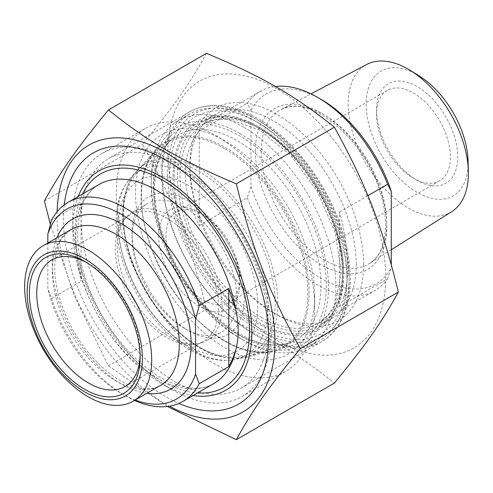 <?xml version="1.0" encoding="UTF-8"?>
<svg xmlns="http://www.w3.org/2000/svg" width="493" height="493" viewBox="0 0 493 493"><rect width="100%" height="100%" fill="white"/><g stroke="black" fill="none" stroke-linecap="round" stroke-linejoin="round"><path stroke-width="0.37" stroke-dasharray="2.46 1.85" d="M174.867 165.149A132.537 76.52 60 0 1 174.873 165.149A132.537 76.52 60 0 1 268.586 327.469A132.537 76.52 60 0 1 241.139 388.145A132.537 76.52 60 0 1 174.867 381.582A132.537 76.52 60 0 1 88.29 264.79A132.537 76.52 60 0 1 108.602 158.586A132.537 76.52 60 0 1 174.867 165.149L166.005 160.034M64.238 204.854A145.071 83.755 -120 0 0 166.005 396.933A145.071 83.755 -120 0 0 178.885 403.428M57.114 211.657A154.075 88.956 -120 0 0 57.059 215.583A154.075 88.956 -120 0 0 169.432 406.201M167.38 406.497L108.392 365.818L74.326 295.862L50.36 224.229M206.481 53.324C189.75 83.662 174.701 105.064 142.514 144.326C174.701 202.906 189.75 241.687 206.481 309.185C263.126 332.966 293.218 350.344 334.414 383.049M167.854 151.616A154.075 88.956 60 0 1 331.271 137.023A154.075 88.956 60 0 1 331.271 354.911A154.075 88.956 60 0 1 167.854 151.616M108.392 365.818L206.481 309.185M44.425 200.953L142.514 144.326M356.199 264.624A117.513 67.849 -120 0 0 304.902 146.366A117.513 67.849 -120 0 0 214.35 114.881A117.513 67.849 -120 0 0 190.008 168.674A117.513 67.849 -120 0 0 273.104 312.599A117.513 67.849 -120 0 0 331.863 318.416A117.513 67.849 -120 0 0 356.199 264.624M363.587 264.624A122.732 70.863 60 0 1 276.795 314.731A122.732 70.863 60 0 1 190.008 164.409A122.732 70.863 60 0 1 276.801 114.302A122.732 70.863 60 0 1 363.587 264.624M81.068 203.153L77.031 218.171L75.645 236.813L77.031 258.227L81.068 281.318L81.068 203.153L51.525 220.211M47.827 242.981L47.827 288.732L51.525 298.376L81.068 281.318M51.525 298.376A114.9 66.339 -120 0 0 125.382 395.75A114.9 66.339 -120 0 0 134.478 400.415M86.639 262.547A73.118 42.213 60 0 1 88.45 263.558L88.45 263.558A73.118 42.213 60 0 1 140.154 353.111A73.118 42.213 60 0 1 140.123 355.188M166.942 218.239A73.118 42.213 60 0 1 214.708 282.674A73.118 42.213 60 0 1 203.504 341.267A73.118 42.213 60 0 1 195.912 344.114A73.118 42.213 60 0 1 130.386 299.048A73.118 42.213 60 0 1 124.119 219.767A73.118 42.213 60 0 1 130.386 214.621A73.118 42.213 60 0 1 166.942 218.239M135.144 400.033A109.68 63.326 60 0 1 121.691 393.617A109.68 63.326 60 0 1 47.827 288.732M193.127 395.503A126.652 73.124 60 0 1 162.314 384.029L162.314 384.029A126.652 73.124 60 0 1 72.754 228.912A126.652 73.124 60 0 1 78.227 196.485M184.474 328.375L188.166 330.507A79.385 45.837 60 0 1 132.032 233.281A79.385 45.837 60 0 1 188.166 200.873A79.385 45.837 60 0 1 244.3 298.099A79.385 45.837 60 0 1 188.166 330.507L184.468 328.375A74.166 42.817 -120 0 0 184.474 328.375A74.166 42.817 -120 0 0 221.554 332.048A74.166 42.817 -120 0 0 232.924 272.623A74.166 42.817 -120 0 0 184.474 207.27A74.166 42.817 -120 0 0 147.389 203.597A74.166 42.817 -120 0 0 132.032 237.546A74.166 42.817 -120 0 0 184.468 328.375M169.697 215.798A74.166 42.817 60 0 1 218.146 281.152A74.166 42.817 60 0 1 206.783 340.577A74.166 42.817 60 0 1 199.086 343.473A74.166 42.817 60 0 1 132.617 297.76A74.166 42.817 60 0 1 126.263 217.345A74.166 42.817 60 0 1 132.617 212.126A74.166 42.817 60 0 1 169.697 215.798M225.098 347.781A126.652 73.124 -120 0 0 314.651 296.071A126.652 73.124 -120 0 0 225.098 140.955A126.652 73.124 -120 0 0 135.538 192.664A126.652 73.124 -120 0 0 225.098 347.781M171.915 389.569A140.234 80.963 -120 0 0 242.032 396.514A140.234 80.963 -120 0 0 263.527 284.147A140.234 80.963 -120 0 0 171.915 160.57A140.234 80.963 -120 0 0 101.798 153.625A140.234 80.963 -120 0 0 72.754 217.82A140.234 80.963 -120 0 0 171.915 389.569L162.314 384.029L171.915 389.569M215.496 364.413A140.234 80.963 60 0 1 123.885 240.837A140.234 80.963 60 0 1 145.38 128.47A140.234 80.963 60 0 1 215.496 135.415L215.496 135.415A140.234 80.963 60 0 1 314.651 307.157A140.234 80.963 60 0 1 285.607 371.358A140.234 80.963 60 0 1 215.496 364.413M199.246 130.978C180.66 153.348 180.66 190.803 199.246 225.566L199.246 130.978L247.252 103.259A114.9 66.339 60 0 1 259.971 91.556A114.9 66.339 60 0 1 275.421 86.503M199.246 225.566L247.252 197.847L250.949 186.564L250.949 110.278L247.252 103.259M339.578 306.591C350.313 288.75 350.313 251.294 339.578 211.996L339.578 306.591L387.59 278.872A114.9 66.339 60 0 1 374.871 290.568A114.9 66.339 60 0 1 317.424 284.88A114.9 66.339 60 0 1 247.252 197.847M391.282 264.525L391.282 267.582L387.59 278.872M339.578 211.996L367.877 195.666M250.949 186.564A109.68 63.326 -120 0 0 321.116 278.483A109.68 63.326 -120 0 0 391.282 267.582M199.246 212.384A57.453 33.167 -120 0 0 158.623 235.839A57.453 33.167 -120 0 0 199.246 306.202A57.453 33.167 -120 0 0 239.869 282.748A57.453 33.167 -120 0 0 199.246 212.384L202.937 214.517A52.227 30.153 60 0 1 239.869 278.483A52.227 30.153 60 0 1 229.048 302.394A52.227 30.153 60 0 1 202.937 299.806A52.227 30.153 60 0 1 168.816 253.784A52.227 30.153 60 0 1 176.821 211.928A52.227 30.153 60 0 1 202.937 214.517L199.246 212.384M239.869 133.492A125.345 72.366 60 0 1 328.498 287.012A125.345 72.366 60 0 1 239.869 338.186A125.345 72.366 60 0 1 151.234 184.665A125.345 72.366 60 0 1 239.869 133.492M258.332 122.831A125.345 72.366 -120 0 0 169.697 174.004A125.345 72.366 -120 0 0 258.332 327.525A125.345 72.366 -120 0 0 346.967 276.351A125.345 72.366 -120 0 0 258.332 122.831L254.641 120.699A130.571 75.386 60 0 1 346.967 280.616A130.571 75.386 60 0 1 319.926 340.386A130.571 75.386 60 0 1 254.641 333.921A130.571 75.386 60 0 1 169.339 218.861A130.571 75.386 60 0 1 189.355 114.234A130.571 75.386 60 0 1 254.641 120.699L258.332 122.831M321.116 99.383A109.68 63.326 -120 0 0 250.949 110.278M451.711 211.663A85.006 49.078 60 0 1 408.278 208.015A85.006 49.078 60 0 1 352.495 132.247A85.006 49.078 60 0 1 366.73 64.466M413.442 178.269A52.227 30.153 -120 0 0 439.553 180.857A52.227 30.153 -120 0 0 447.564 139.008A52.227 30.153 -120 0 0 413.442 92.986A52.227 30.153 -120 0 0 387.325 90.398A52.227 30.153 -120 0 0 376.51 114.308A52.227 30.153 -120 0 0 413.442 178.269L417.133 180.401A57.453 33.167 60 0 1 376.51 110.044A57.453 33.167 60 0 1 417.133 86.589A57.453 33.167 60 0 1 457.757 156.947A57.453 33.167 60 0 1 417.133 180.401M418.791 75.632A72.077 41.615 -120 0 0 417.133 74.646A72.077 41.615 -120 0 0 366.176 104.707A72.077 41.615 -120 0 0 418.237 192.966A72.077 41.615 -120 0 0 468.073 160.995M243.56 127.095A130.571 75.386 -120 0 0 178.275 120.631A130.571 75.386 -120 0 0 151.234 180.401A130.571 75.386 -120 0 0 243.56 340.318L243.56 340.318A130.571 75.386 -120 0 0 308.846 346.782A130.571 75.386 -120 0 0 328.862 242.155A130.571 75.386 -120 0 0 243.56 127.095M255.38 118.671A132.537 76.52 -120 0 0 189.115 112.108A132.537 76.52 -120 0 0 189.109 265.142A132.537 76.52 -120 0 0 321.646 341.661A132.537 76.52 -120 0 0 341.963 235.463A132.537 76.52 -120 0 0 255.38 118.671M343.646 271.871A117.513 67.849 60 0 1 319.304 325.67A117.513 67.849 60 0 1 201.791 257.821A117.513 67.849 60 0 1 201.791 122.128A117.513 67.849 60 0 1 260.55 127.952A117.513 67.849 60 0 1 343.646 271.871M258.332 126.67A120.643 69.655 -120 0 0 184.45 231.778A120.643 69.655 -120 0 0 332.214 317.085A120.643 69.655 -120 0 0 258.332 126.67M258.332 120.378A128.359 74.104 60 0 1 336.935 322.958A128.359 74.104 60 0 1 179.729 232.197A128.359 74.104 60 0 1 258.332 120.378M82.559 193.983A123.256 71.165 -120 0 0 75.158 230.293A123.256 71.165 -120 0 0 197.459 393.001M77.031 218.171A114.9 66.339 60 0 1 98.957 184.518C85.425 192.19 78.307 208.582 77.604 233.707C77.284 266.386 93.682 309.117 118.992 340.355C134.737 359.785 151.339 373.565 168.797 381.687C187.389 389.704 202.407 390.32 213.857 383.536A114.9 66.339 60 0 1 133.554 360.864A114.9 66.339 60 0 1 77.031 258.227M56.954 237.712A98.187 56.689 -120 0 0 52.258 263.983A98.187 56.689 -120 0 0 146.785 393.309M52.258 270.805A89.831 51.864 60 0 1 70.863 229.683L62.975 236.819C57.656 243.819 54.902 254.012 54.711 267.397C54.44 292.953 67.362 326.699 87.304 351.287C99.722 366.595 112.737 377.41 126.362 383.733C140.819 389.889 152.263 390.407 160.693 385.279A89.831 51.864 60 0 1 91.47 361.209A89.831 51.864 60 0 1 52.258 270.805M118.56 225.504A98.434 56.831 -120 0 0 222.965 355.385A98.434 56.831 -120 0 0 222.965 216.18A98.434 56.831 -120 0 0 118.56 225.504M117.309 219.607A106.537 61.514 60 0 1 130.818 177.702A106.537 61.514 60 0 1 192.646 176.112A106.537 61.514 60 0 1 264.525 278.557A106.537 61.514 60 0 1 235.685 359.348A106.537 61.514 60 0 1 157.766 320.074A106.537 61.514 60 0 1 117.309 219.607M224.537 148.522A117.784 68.003 -120 0 0 156.182 150.279A117.784 68.003 -120 0 0 141.251 196.608A117.784 68.003 -120 0 0 185.978 307.675A117.784 68.003 -120 0 0 272.124 351.09A117.784 68.003 -120 0 0 304.002 261.777A117.784 68.003 -120 0 0 224.537 148.522M141.09 195.869A118.801 68.589 60 0 1 267.095 184.616A118.801 68.589 60 0 1 267.095 352.618A118.801 68.589 60 0 1 141.09 195.869M261.29 317.289A114.9 66.339 -120 0 0 318.737 322.983A114.9 66.339 -120 0 0 318.737 190.304A114.9 66.339 -120 0 0 203.837 123.965A114.9 66.339 -120 0 0 180.037 176.562A114.9 66.339 -120 0 0 261.29 317.289M123.312 215.453A107.388 62.001 60 0 1 237.213 205.279A107.388 62.001 60 0 1 237.213 357.148A107.388 62.001 60 0 1 123.312 215.453M123.084 213.9A109.446 63.19 -120 0 0 200.478 347.947A109.446 63.19 -120 0 0 248.343 356.439A109.446 63.19 -120 0 0 255.201 226.983A109.446 63.19 -120 0 0 139.661 168.199A109.446 63.19 -120 0 0 123.084 213.9M153.828 189.016A118.184 68.237 60 0 1 171.73 139.667A118.184 68.237 60 0 1 296.496 203.147A118.184 68.237 60 0 1 289.083 342.931A118.184 68.237 60 0 1 237.398 333.761A118.184 68.237 60 0 1 153.828 189.016M153.385 185.91A122.307 70.616 -120 0 0 283.111 347.288A122.307 70.616 -120 0 0 283.111 174.319A122.307 70.616 -120 0 0 153.385 185.91M174.134 176.562A119.078 68.749 60 0 1 300.434 165.284A119.078 68.749 60 0 1 300.434 333.687A119.078 68.749 60 0 1 174.134 176.562M261.222 151.049A88.752 51.241 -120 0 0 323.975 259.743A88.752 51.241 -120 0 0 369.325 263.552A88.752 51.241 -120 0 0 368.351 161.661A88.752 51.241 -120 0 0 280.597 109.871A88.752 51.241 -120 0 0 261.222 151.049M255.405 150.994A92.924 53.651 60 0 1 353.968 142.194A92.924 53.651 60 0 1 353.968 273.609A92.924 53.651 60 0 1 255.405 150.994M268.586 327.469L268.586 337.705M241.139 388.145L321.646 341.661C347.547 327.118 356.642 287.783 345.926 244.035C334.482 193.897 297.125 140.727 257.469 118.462C242.008 109.563 227.218 105.262 213.099 105.557C204.275 105.81 196.276 107.998 189.115 112.108L108.602 158.586M273.104 312.599L276.795 314.731M190.008 168.674L190.008 164.409M214.35 114.881L201.791 122.128C217.148 113.532 236.215 115.528 258.979 128.106C290.697 145.965 321.88 186.884 334.969 228.13C341.341 247.93 343.781 266.109 342.29 282.674C340.004 303.694 332.344 318.022 319.304 325.67L331.863 318.416M88.45 263.558L84.759 261.426M140.154 353.111L140.154 357.376M125.012 386.58L203.504 341.267M51.894 259.934L130.386 214.621M121.691 393.617L125.382 395.75M132.032 237.546L132.032 233.281M206.783 340.577L221.554 332.048M132.617 212.126L147.389 203.597M130.818 177.702C120.995 188.794 116.095 203.591 116.114 222.096C115.873 254.48 132.592 294.703 157.557 322.724C167.928 334.464 178.99 343.676 190.748 350.369C206.475 359.274 221.456 362.263 235.685 359.348L272.124 351.09C252.545 355.052 230.94 347.553 207.319 328.584C169.789 298.419 140.684 239.943 141.399 196.294C141.559 176.284 146.483 160.946 156.182 150.279L130.818 177.702M72.754 228.912L72.754 217.82M242.032 396.514L285.607 371.358M101.798 153.625L145.38 128.47M225.098 140.955L215.496 135.415M314.651 296.071L314.651 307.157M195.912 344.114L199.086 343.473M124.119 219.767L126.263 217.345M259.971 91.556L203.837 123.965L215.336 119.719L228.727 119.207L259.33 129.936L290.562 155.209L317.209 191.185L335.037 232.246L341.31 271.933L335.302 303.805L328.165 315.144L318.737 322.983L374.871 290.568M122.695 214.597C122.227 252.139 144.917 301.112 176.149 330.113C202.068 353.857 226.133 362.632 248.343 356.439L289.083 342.931C268.512 349.173 244.75 340.996 217.801 318.398C181.461 287.277 153.915 230.04 154.605 187.611C154.913 165.623 160.626 149.644 171.73 139.667L139.661 168.199C128.488 178.503 122.831 193.971 122.695 214.597M391.282 249.723L369.325 263.552C385.175 254.487 390.838 224.666 379.943 191.74C364.241 136.844 306.19 92.474 280.597 109.871L311.009 93.836M376.51 114.308L376.51 110.044M387.325 90.398L176.821 211.928M439.553 180.857L229.048 302.394M239.869 278.483L239.869 282.748M346.967 276.351L346.967 280.616M189.355 114.234L178.275 120.631M319.926 340.386L308.846 346.782M239.869 338.186L243.56 340.318M151.234 184.665L151.234 180.401"/><path stroke-width="0.74" d="M178.885 403.428A145.071 83.755 -120 0 0 268.586 337.705A145.071 83.755 -120 0 0 166.005 160.034A145.071 83.755 -120 0 0 64.238 204.854M169.432 406.201A154.075 88.956 -120 0 0 274.946 340.059A154.075 88.956 -120 0 0 167.152 153.348A154.075 88.956 -120 0 0 57.114 211.657M50.36 224.229L44.425 200.953C61.163 170.615 76.205 149.213 108.392 109.951C149.582 142.656 179.68 160.034 236.326 183.815C253.057 251.313 268.106 290.094 300.292 348.674C268.106 387.936 253.057 409.338 236.326 439.676L167.38 406.497M236.326 439.676L334.414 383.049C366.595 343.787 381.644 322.385 398.375 292.047C381.644 224.543 366.595 185.762 334.414 127.182C293.218 94.477 263.126 77.105 206.481 53.324L108.392 109.951M300.292 348.674L398.375 292.047M236.326 183.815L334.414 127.182M228.789 288.436L228.789 366.607L232.844 358.602L235.777 349.882C238.988 337.6 238.988 324.246 235.777 309.826L228.789 288.436L199.246 305.494A114.9 66.339 -120 0 0 67.935 202.432A114.9 66.339 -120 0 0 51.525 220.211L47.827 234.12L47.827 242.981M228.789 366.607L199.246 383.665L195.548 374.014L195.548 319.409L199.246 305.494M134.478 400.415A114.9 66.339 -120 0 0 182.835 401.444A114.9 66.339 -120 0 0 199.246 383.665M47.827 234.12A109.68 63.326 60 0 1 121.691 214.517A109.68 63.326 60 0 1 195.548 319.409M140.123 355.188A73.118 42.213 60 0 1 125.012 386.58A73.118 42.213 60 0 1 88.45 382.962A73.118 42.213 60 0 1 40.685 318.527A73.118 42.213 60 0 1 51.894 259.934A73.118 42.213 60 0 1 86.639 262.547M84.759 389.359A78.344 45.233 -120 0 0 140.154 357.376A78.344 45.233 -120 0 0 84.759 261.426A78.344 45.233 -120 0 0 29.364 293.409A78.344 45.233 -120 0 0 84.759 389.359M84.759 258.868A81.474 47.038 60 0 1 134.651 387.461A81.474 47.038 60 0 1 34.867 329.848A81.474 47.038 60 0 1 84.759 258.868M195.548 374.014A109.68 63.326 60 0 1 135.144 400.033M88.173 250.074A89.831 51.864 60 0 1 146.859 329.232A89.831 51.864 60 0 1 133.085 401.216A89.831 51.864 60 0 1 43.255 349.352A89.831 51.864 60 0 1 43.255 245.625A89.831 51.864 60 0 1 88.173 250.074M78.227 196.485A126.652 73.124 60 0 1 225.64 244.053A126.652 73.124 60 0 1 193.127 395.503M367.877 195.666L387.59 184.283L391.282 191.302L391.282 264.525M275.421 86.503A114.9 66.339 60 0 1 317.424 97.25A114.9 66.339 60 0 1 387.59 184.283M391.282 191.302A109.68 63.326 -120 0 0 321.116 99.383L317.424 97.25M311.009 93.836L366.73 64.466A85.006 49.078 60 0 1 408.278 69.205A85.006 49.078 60 0 1 410.225 70.37A85.006 49.078 60 0 1 468.35 171.04A85.006 49.078 60 0 1 451.711 211.663L391.282 249.723M468.35 171.04L468.073 160.995A72.077 41.615 -120 0 0 418.791 75.632L410.225 70.37M197.459 393.001A123.256 71.165 -120 0 0 223.945 245.033A123.256 71.165 -120 0 0 82.559 193.983M235.777 349.882A114.9 66.339 60 0 1 213.857 383.536L182.835 401.444M67.935 202.432L98.957 184.518A114.9 66.339 60 0 1 179.261 207.189A114.9 66.339 60 0 1 235.777 309.826M146.785 393.309A98.187 56.689 -120 0 0 170.781 275.723A98.187 56.689 -120 0 0 56.954 237.712M43.255 245.625L70.863 229.683A89.831 51.864 60 0 1 115.781 234.132A89.831 51.864 60 0 1 174.467 313.295A89.831 51.864 60 0 1 160.693 385.279L133.085 401.216"/></g></svg>
